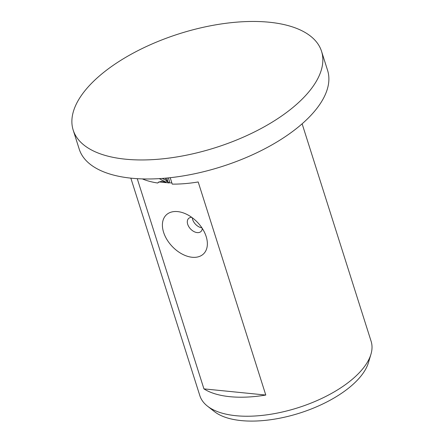 <?xml version="1.0" encoding="UTF-8"?>
<svg xmlns="http://www.w3.org/2000/svg" width="443" height="443" viewBox="0 0 443 443"><rect width="100%" height="100%" fill="white"/><g stroke="black" fill="none" stroke-linecap="round" stroke-linejoin="round"><path stroke-width="0.66" d="M73.184 130.098L79.219 149.125A130.281 59.75 -17.6 0 0 131.565 178.219A130.281 59.75 -17.6 0 0 269.3 146.356A130.281 59.75 -17.6 0 0 327.582 70.337L321.546 51.316A130.281 59.75 -17.6 0 0 269.2 22.222A130.281 59.75 -17.6 0 0 131.466 54.079A130.281 59.75 -17.6 0 0 73.184 130.098A130.281 59.75 -17.6 0 0 125.53 159.192A130.281 59.75 -17.6 0 0 263.264 127.335A130.281 59.75 -17.6 0 0 321.546 51.316M130.84 178.141L199.837 395.649A89.846 41.21 -17.6 0 0 207.44 406.12L214.362 411.558A84.657 38.829 -17.6 0 0 241.214 420.595A84.657 38.829 -17.6 0 0 368.426 362.684L370.946 354.25A89.846 41.21 -17.6 0 0 371.123 341.315L302.126 123.807M207.44 406.12A89.846 41.21 -17.6 0 0 235.936 415.711A89.846 41.21 -17.6 0 0 370.946 354.25M191.725 217.341A8.987 5.82 -133.6 0 0 188.596 218.482A8.987 5.82 -133.6 0 0 188.829 226.727A8.987 5.82 -133.6 0 0 197.207 232.597A8.987 5.82 -133.6 0 0 200.995 231.49A8.987 5.82 -133.6 0 0 202.279 228.416M177.643 211.599A26.957 17.46 46.4 0 1 185.844 213.919A26.957 17.46 46.4 0 1 205.419 234.452A26.957 17.46 46.4 0 1 192.129 257.261A26.957 17.46 46.4 0 1 163.594 232.304A26.957 17.46 46.4 0 1 177.643 211.599M158.744 182.04L157.708 183.025L158.179 182.488L161.551 181.22L165.87 182.079L159.264 178.629M165.239 178.186L168.379 183.031L166.795 178.047M170.206 177.698L172.244 184.122A89.846 41.21 -17.6 0 0 198.193 181.962L265.789 395.051A89.846 41.21 162.4 0 1 229.9 396.684A89.846 41.21 162.4 0 1 203.924 388.876L137.247 178.673M171.856 182.909A87.603 40.18 162.4 0 1 168.622 182.793M168.207 182.771A87.603 40.18 162.4 0 1 159.048 181.857M168.368 177.892L169.619 181.846L168.379 183.031M162.293 178.424L166.933 180.81M167.033 180.965L165.87 182.079M142.341 178.906A89.846 41.21 -17.6 0 0 157.708 183.025M192.279 217.746A8.987 5.82 -133.6 0 0 201.903 227.84M265.789 395.051L203.924 388.876"/></g></svg>
